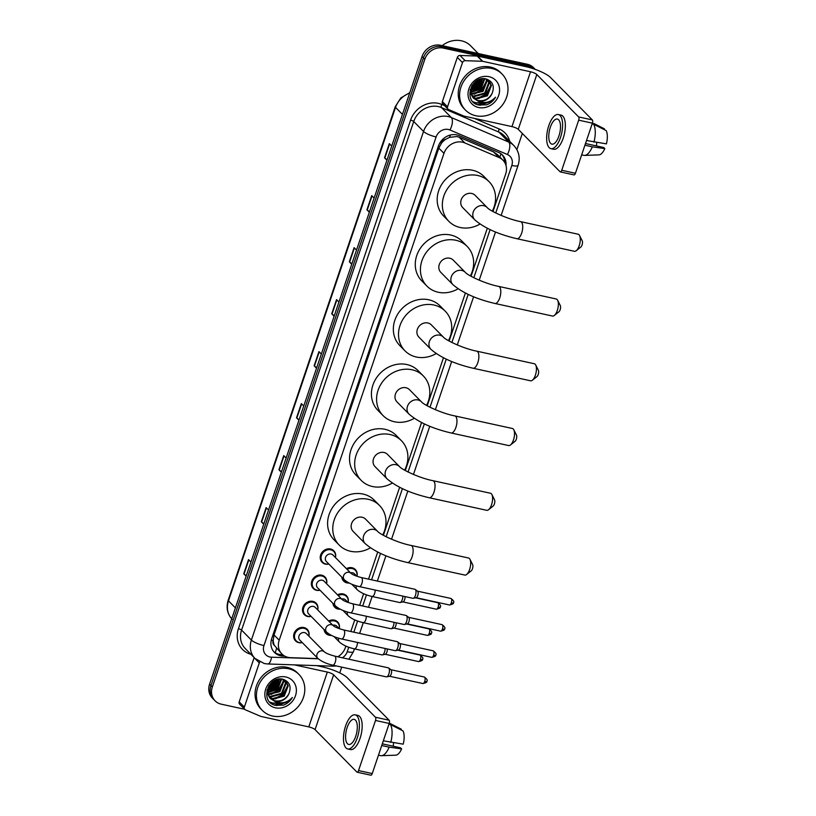 <?xml version="1.0" encoding="UTF-8"?>
<svg xmlns="http://www.w3.org/2000/svg" width="816" height="816" viewBox="0 0 816 816"><rect width="100%" height="100%" fill="white"/><g stroke="black" fill="none" stroke-linecap="round" stroke-linejoin="round"><path stroke-width="1.22" d="M346.402 568.67A8.221 7.222 -44.6 0 1 352.043 567.742A8.221 7.222 -44.6 0 1 355.337 569.537A8.221 7.222 -44.6 0 1 356.969 576.31L354.491 573.811A4.621 4.06 -44.6 0 0 352.645 572.801A4.621 4.06 -44.6 0 0 350.554 572.873M349.126 583.012A8.221 7.222 -44.6 0 1 346.922 582.869A8.221 7.222 -44.6 0 1 343.628 581.074A8.221 7.222 -44.6 0 1 341.782 577.157M337.538 594.854A8.221 7.222 -44.6 0 1 343.179 593.936A8.221 7.222 -44.6 0 1 346.474 595.731A8.221 7.222 -44.6 0 1 348.106 602.494M340.262 609.195A8.221 7.222 -44.6 0 1 338.059 609.062A8.221 7.222 -44.6 0 1 334.764 607.267A8.221 7.222 -44.6 0 1 332.918 603.34M328.675 621.037A8.221 7.222 -44.6 0 1 334.315 620.119A8.221 7.222 -44.6 0 1 337.61 621.914A8.221 7.222 -44.6 0 1 339.242 628.677M331.398 635.389A8.221 7.222 -44.6 0 1 329.195 635.246A8.221 7.222 -44.6 0 1 325.9 633.451A8.221 7.222 -44.6 0 1 324.054 629.524M328.868 564.05A8.221 7.222 -44.6 0 1 325.411 564.111A8.221 7.222 -44.6 0 1 322.116 562.316A8.221 7.222 -44.6 0 1 321.565 553.054A8.221 7.222 -44.6 0 1 330.531 548.984A8.221 7.222 -44.6 0 1 333.815 550.78A8.221 7.222 -44.6 0 1 335.447 557.552A7.701 6.773 -44.6 0 0 333.795 551.483L331.694 549.352M320.005 590.233A8.221 7.222 -44.6 0 1 316.547 590.294A8.221 7.222 -44.6 0 1 313.252 588.499A8.221 7.222 -44.6 0 1 312.701 579.248A8.221 7.222 -44.6 0 1 321.667 575.168A8.221 7.222 -44.6 0 1 324.952 576.963A8.221 7.222 -44.6 0 1 326.584 583.746M311.141 616.417A8.221 7.222 -44.6 0 1 307.683 616.478A8.221 7.222 -44.6 0 1 304.388 614.693A8.221 7.222 -44.6 0 1 303.838 605.431A8.221 7.222 -44.6 0 1 312.803 601.361A8.221 7.222 -44.6 0 1 316.088 603.146A8.221 7.222 -44.6 0 1 317.72 609.929M302.277 642.6A8.221 7.222 -44.6 0 1 298.819 642.671A8.221 7.222 -44.6 0 1 295.525 640.876A8.221 7.222 -44.6 0 1 294.974 631.615A8.221 7.222 -44.6 0 1 303.94 627.545A8.221 7.222 -44.6 0 1 307.234 629.34A8.221 7.222 -44.6 0 1 308.856 636.113M492.976 211.528L505.675 174.002A15.412 13.546 135.4 0 0 502.942 160.191L497.474 154.642L493.486 151.888L459.194 137.231L456.929 136.537L449.514 137.363L445.801 139.24A5.141 4.519 135.4 0 0 441.538 142.984A15.412 3.652 -161.3 0 1 440.048 142.637M502.942 160.191A15.412 13.546 135.4 0 0 499.076 157.559L464.794 142.912A15.412 13.546 135.4 0 0 462.488 142.178A15.412 13.546 135.4 0 0 443.975 153.357L279.194 640.203A15.412 13.546 135.4 0 0 281.918 654.014A15.412 13.546 135.4 0 0 290.547 657.676L318.056 658.614M274.451 645.466A15.412 13.546 -44.6 0 1 273.227 640.254L273.136 640.499A5.141 4.519 135.4 0 0 274.451 645.466L281.918 654.014M441.538 142.984L441.456 143.228A15.412 13.546 -44.6 0 1 445.801 139.24M441.456 143.228L438.804 148.114L274.023 634.95L273.227 640.254M337.773 656.788A15.412 13.546 135.4 0 0 345.403 647.506L345.882 646.078M350.809 631.513L354.746 619.895M359.672 605.329L363.61 593.711M368.536 579.146L377.706 552.065M383.377 535.306L399.626 487.305M405.297 470.546L421.546 422.555M427.217 405.797L443.465 357.796M449.137 341.037L465.385 293.036M471.056 276.277L487.305 228.276M506.002 165.495A15.412 13.546 135.4 0 0 502.523 155.101A15.412 13.546 135.4 0 0 498.658 152.48L459.224 135.629A15.412 13.546 135.4 0 0 456.919 134.895A15.412 13.546 135.4 0 0 438.416 146.084L271.708 638.602A15.412 13.546 135.4 0 0 274.431 652.412A15.412 13.546 135.4 0 0 283.06 656.084L284.753 656.135M280.826 702.851A20.543 18.054 -44.6 0 1 274.176 704.912A20.543 18.054 -44.6 0 0 280.826 702.851M484.021 102.561A20.543 18.054 -44.6 0 1 477.36 104.611A20.543 18.054 -44.6 0 0 484.021 102.561M244.688 709.288L221.238 704.167A15.412 13.546 -44.6 0 1 215.067 700.801A15.412 13.546 -44.6 0 1 212.333 686.99L424.81 59.282A15.412 13.546 -44.6 0 1 443.312 48.093L530.104 67.055A15.412 13.546 -44.6 0 1 535.031 69.319M522.332 133.477L516.875 149.603M341.71 667.111L339.742 672.914M215.067 700.801L212.313 698.006A15.412 13.546 -44.6 0 1 209.579 684.196L422.056 56.488A15.412 13.546 -44.6 0 1 440.558 45.298L527.35 64.26L528.727 65.657A15.412 13.546 -44.6 0 1 534.898 69.023A15.412 13.546 -44.6 0 0 528.727 65.657L441.935 46.696L528.727 65.657L530.104 67.055M422.056 56.488L423.433 57.885A15.412 13.546 -44.6 0 1 441.935 46.696A15.412 13.546 -44.6 0 0 423.433 57.885L210.956 685.593L423.433 57.885L424.81 59.282M213.69 699.404A15.412 13.546 -44.6 0 1 210.956 685.593A15.412 13.546 -44.6 0 0 213.69 699.404M282.683 654.718L281.683 654.687A15.412 13.546 -44.6 0 1 273.778 651.688M501.809 154.438A15.412 13.546 -44.6 0 1 504.696 162.445M246.289 575.749L244.035 574.025A4.111 0.979 -161.3 0 1 243.739 573.77L246.136 576.208M250.94 562.03L248.543 559.592L243.739 573.77M263.894 523.75L261.63 522.036A4.111 0.979 -161.3 0 1 261.334 521.781L263.731 524.209M268.535 510.031L266.138 507.603L261.334 521.781M281.489 471.76L279.235 470.036A4.111 0.979 -161.3 0 1 278.939 469.781L281.336 472.219M286.13 458.041L283.733 455.603L278.939 469.781M299.095 419.761L296.83 418.047A4.111 0.979 -161.3 0 1 296.534 417.792L298.931 420.22M303.736 406.042L301.339 403.614L296.534 417.792M387.09 159.793L384.826 158.069A4.111 0.979 -161.3 0 1 384.53 157.814L386.927 160.252M391.731 146.074L389.334 143.636L384.53 157.814M369.485 211.783L367.231 210.069A4.111 0.979 -161.3 0 1 366.935 209.814L369.332 212.242M374.126 198.064L371.729 195.636L366.935 209.814M351.89 263.782L349.625 262.058A4.111 0.979 -161.3 0 1 349.33 261.803L351.727 264.241M356.531 250.063L354.134 247.625L349.33 261.803M334.285 315.772L332.03 314.058A4.111 0.979 -161.3 0 1 331.735 313.803L334.132 316.231M338.936 302.053L336.539 299.625L331.735 313.803M316.69 367.771L314.425 366.047A4.111 0.979 -161.3 0 1 314.14 365.792L316.537 368.23M321.331 354.052L318.934 351.614L314.14 365.792M527.35 64.26A15.412 13.546 -44.6 0 1 533.521 67.626L535.276 69.411M447.535 106.814A2.57 2.254 135.4 0 0 447.994 109.109L442.833 103.877A2.57 2.254 -44.6 0 1 442.374 101.572L447.535 106.814L462.499 62.618L457.337 57.375A2.57 2.254 -44.6 0 1 460.01 55.457L477.197 56.049A2.57 2.254 -44.6 0 1 477.605 56.1L525.371 66.535A20.543 4.876 -161.3 0 1 550.525 77.51L592.334 119.921A2.57 1.061 102.3 0 1 592.396 123.165L578.687 120.166A2.57 1.061 -77.7 0 0 578.626 116.933L536.826 74.511A5.141 1.214 18.7 0 0 530.533 71.767L482.766 61.333A2.57 2.254 135.4 0 0 482.358 61.282L465.171 60.7A2.57 2.254 135.4 0 0 462.499 62.618M442.374 101.572L457.337 57.375M447.994 109.109A2.57 2.254 135.4 0 0 448.637 109.548L463.825 116.035A2.57 2.254 135.4 0 0 464.212 116.158L511.969 126.602A5.141 1.214 18.7 0 1 518.262 129.346L560.072 171.758A2.57 1.061 -77.7 0 0 560.327 171.911A2.57 1.061 -77.7 0 0 561.734 170.269L575.433 173.267L592.396 123.165M575.433 173.267A2.57 1.061 102.3 0 1 574.025 174.899L560.327 171.911M561.734 170.269L578.687 120.166M558.94 135.966A12.842 5.314 -77.7 0 0 557.379 119.054A12.842 5.314 -77.7 0 0 550.331 127.235A12.842 5.314 -77.7 0 0 551.891 144.146A12.842 5.314 -77.7 0 0 558.94 135.966M550.902 148.665L553.646 149.257A17.462 7.232 -77.7 0 0 563.224 138.128A17.462 7.232 -77.7 0 0 561.102 115.138L558.358 114.536A17.462 7.232 -77.7 0 0 548.78 125.664A17.462 7.232 -77.7 0 0 550.902 148.665A17.462 7.232 -77.7 0 0 560.48 137.537A17.462 7.232 -77.7 0 0 558.358 114.536M581.665 154.856L583.909 155.346A16.952 7.018 -77.7 0 0 584.654 155.407A16.952 7.018 -77.7 0 0 592.334 146.839L604.819 148.594L603.758 147.523L585.5 143.534M584.929 145.228L592.334 146.839M604.197 129.591L604.452 128.846L593.793 123.461M584.654 155.407L598.964 154.877A13.352 5.528 -77.7 0 0 604.819 148.594M596.771 142.514A10.271 4.253 -77.7 0 0 596.527 145.942M593.936 142.117A16.952 7.018 -77.7 0 0 593.599 124.236L606.166 130.591A13.352 5.528 -77.7 0 1 606.421 143.871L586.531 140.495M592.141 123.92L593.599 124.236M442.17 45.655A23.113 20.318 -44.6 0 1 461.407 40.8A23.113 20.318 -44.6 0 1 470.669 45.849L478.258 53.54M475.799 115.729A25.684 22.573 -44.6 0 1 465.508 110.129A25.684 22.573 -44.6 0 1 463.784 81.192A25.684 22.573 -44.6 0 1 491.803 68.462A25.684 22.573 -44.6 0 1 502.095 74.072A25.684 22.573 -44.6 0 1 503.819 103A25.684 22.573 -44.6 0 1 475.799 115.729M465.508 110.129L464.131 108.732A25.684 22.573 -44.6 0 1 462.407 79.805A25.684 22.573 -44.6 0 1 490.426 67.065A25.684 22.573 -44.6 0 1 500.718 72.675L502.095 74.072M472.433 96.818L475.759 98.287L486.877 95.268L490.855 84.956L488.825 80.662M488.56 80.386L487.223 79.295M472.658 97.145L476.309 98.838L487.417 95.819L491.395 85.507L489.1 80.937L485.887 78.917M471.658 95.401L473.576 96.074L484.684 93.055L488.672 82.742L487.57 79.713M471.832 95.778L474.127 96.625L485.234 93.605L489.212 83.293L487.907 79.937M471.087 93.779L482.501 90.831L486.479 80.519L486.081 78.989M471.209 94.207L483.052 91.392L487.03 81.08L486.479 79.152M470.771 91.902L480.318 88.618L484.357 78.724M470.822 92.392L480.869 89.168L484.826 78.754M470.812 89.678L478.135 86.404L482.185 78.785M470.761 90.27L478.676 86.955L482.776 78.734M471.475 86.833L475.952 84.181L479.247 79.529M471.22 87.638L476.493 84.742L480.094 79.234M470.23 89.515L470.444 92.84L473.117 97.787M473.392 98.063L477.941 100.501C484.245 101.439 488.968 99.052 492.119 93.361C494.741 86.292 492.833 81.518 486.397 79.04C471.077 74.654 462.601 101.878 478.543 104.999L486.632 104.836C490.487 103.357 493.445 100.807 495.526 97.196C490.61 102.388 484.928 103.744 478.472 101.266L477.656 100.817A11.608 10.2 -44.6 0 0 478.462 101.031A11.608 10.2 -44.6 0 0 492.119 93.361M472.158 85.292L470.995 93.391L473.657 98.338L477.656 100.817M489.019 76.684A16.748 14.719 -44.6 0 1 498.698 95.35A16.748 14.719 -44.6 0 1 478.584 107.508A16.748 14.719 -44.6 0 1 468.914 88.842A16.748 14.719 -44.6 0 1 489.019 76.684M471.842 85.935L475.249 83.497L478.166 79.988M470.832 89.485L477.431 85.711L481.96 78.815M472.087 91.943L479.624 87.924L484.429 80.07M474.269 94.166L481.807 90.148L486.611 82.283M478.635 98.593L486.173 94.574L490.987 86.72M473.351 102.051L476.167 103.061L484.663 102.551M472.127 85.343L477.482 80.335M470.893 89.097L477.166 85.435L481.562 78.887M470.771 91.871L479.349 87.649L484.378 78.836M470.047 94.289L470.883 94.289M472.872 94.105L481.532 89.872L486.56 81.049M477.238 98.542L485.897 94.299L490.926 85.486M473.076 101.776L475.891 102.785L483.541 102.541M479.981 105.315L492.456 100.949L495.526 97.196M579.554 235.508L582.206 240.771A3.601 1.489 102.3 0 1 582.063 244.973A3.601 1.489 102.3 0 1 580.839 247.024L576.239 250.706A8.731 3.611 -77.7 0 0 579.217 245.728A8.731 3.611 -77.7 0 0 579.554 235.508A8.731 3.611 -77.7 0 0 578.156 234.223L520.598 221.646A8.731 3.611 102.3 0 1 521.659 233.152A8.731 3.611 102.3 0 1 516.875 238.711L574.423 251.287A8.731 3.611 -77.7 0 0 576.239 250.706M520.598 221.646C507.593 219.188 489.488 210.65 487.223 207.59L475.177 195.371A8.731 7.67 135.4 0 0 471.679 193.463A8.731 7.67 135.4 0 0 462.152 197.788A8.731 7.67 135.4 0 0 462.743 207.631L474.79 219.851C484.408 228.092 498.443 234.386 516.875 238.711M480.002 224.063A28.254 24.827 -44.6 0 1 460.163 227.501A28.254 24.827 -44.6 0 1 448.841 221.33A28.254 24.827 -44.6 0 1 446.944 189.506A28.254 24.827 -44.6 0 1 477.758 175.501A28.254 24.827 -44.6 0 1 489.08 181.672A28.254 24.827 -44.6 0 1 492.313 211.15M448.841 221.33L443.68 216.097A28.254 24.827 -44.6 0 1 441.782 184.273A28.254 24.827 -44.6 0 1 472.597 170.269A28.254 24.827 -44.6 0 1 483.919 176.429L489.08 181.672M557.634 300.268L560.286 305.531A3.601 1.489 102.3 0 1 560.143 309.733A3.601 1.489 102.3 0 1 558.919 311.783L554.319 315.466A8.731 3.611 -77.7 0 0 557.297 310.478A8.731 3.611 -77.7 0 0 557.634 300.268A8.731 3.611 -77.7 0 0 556.237 298.982L498.678 286.406A8.731 3.611 102.3 0 1 499.739 297.901A8.731 3.611 102.3 0 1 494.955 303.47L552.503 316.047A8.731 3.611 -77.7 0 0 554.319 315.466M498.678 286.406C485.683 283.948 467.568 275.41 465.304 272.35L453.257 260.131A8.731 7.67 135.4 0 0 449.759 258.223A8.731 7.67 135.4 0 0 440.232 262.548A8.731 7.67 135.4 0 0 440.824 272.381L452.87 284.6C462.488 292.852 476.524 299.146 494.955 303.47M458.082 288.813A28.254 24.827 -44.6 0 1 438.243 292.25A28.254 24.827 -44.6 0 1 426.921 286.09A28.254 24.827 -44.6 0 1 425.024 254.266A28.254 24.827 -44.6 0 1 455.838 240.261A28.254 24.827 -44.6 0 1 467.16 246.422A28.254 24.827 -44.6 0 1 470.393 275.91M426.921 286.09L421.76 280.847A28.254 24.827 -44.6 0 1 419.863 249.033A28.254 24.827 -44.6 0 1 450.677 235.018A28.254 24.827 -44.6 0 1 461.999 241.189L467.16 246.422M535.724 365.027L538.366 370.28A3.601 1.489 102.3 0 1 538.223 374.493A3.601 1.489 102.3 0 1 536.999 376.543L532.399 380.215A8.731 3.611 -77.7 0 0 535.378 375.238A8.731 3.611 -77.7 0 0 535.724 365.027A8.731 3.611 -77.7 0 0 534.317 363.742L476.758 351.166A8.731 3.611 102.3 0 1 477.819 362.661A8.731 3.611 102.3 0 1 473.035 368.23L530.584 380.797A8.731 3.611 -77.7 0 0 532.399 380.215M476.758 351.166C463.763 348.697 445.648 340.17 443.384 337.1L431.338 324.88A8.731 7.67 135.4 0 0 427.839 322.973A8.731 7.67 135.4 0 0 418.322 327.308A8.731 7.67 135.4 0 0 418.904 337.141L430.95 349.36C440.569 357.612 454.604 363.895 473.035 368.23M436.162 353.573A28.254 24.827 -44.6 0 1 416.323 357.01A28.254 24.827 -44.6 0 1 405.001 350.839A28.254 24.827 -44.6 0 1 403.104 319.025A28.254 24.827 -44.6 0 1 433.918 305.011A28.254 24.827 -44.6 0 1 445.24 311.182A28.254 24.827 -44.6 0 1 448.474 340.67M405.001 350.839L399.84 345.607A28.254 24.827 -44.6 0 1 397.943 313.783A28.254 24.827 -44.6 0 1 428.757 299.778A28.254 24.827 -44.6 0 1 440.079 305.939L445.24 311.182M513.805 429.777L516.446 435.04A3.601 1.489 102.3 0 1 516.304 439.243A3.601 1.489 102.3 0 1 515.08 441.293L510.479 444.975A8.731 3.611 -77.7 0 0 513.458 439.997A8.731 3.611 -77.7 0 0 513.805 429.777A8.731 3.611 -77.7 0 0 512.397 428.492L454.838 415.915A8.731 3.611 102.3 0 1 455.899 427.421A8.731 3.611 102.3 0 1 451.115 432.98L508.674 445.556A8.731 3.611 -77.7 0 0 510.479 444.975M454.838 415.915C441.844 413.457 423.728 404.92 421.464 401.86L409.428 389.64A8.731 7.67 135.4 0 0 405.919 387.733A8.731 7.67 135.4 0 0 396.403 392.068A8.731 7.67 135.4 0 0 396.984 401.9L409.03 414.12C418.659 422.372 432.684 428.655 451.115 432.98M414.242 418.333A28.254 24.827 -44.6 0 1 394.403 421.77A28.254 24.827 -44.6 0 1 383.081 415.599A28.254 24.827 -44.6 0 1 381.184 383.775A28.254 24.827 -44.6 0 1 412.009 369.77A28.254 24.827 -44.6 0 1 423.331 375.941A28.254 24.827 -44.6 0 1 426.554 405.419M383.081 415.599L377.92 410.366A28.254 24.827 -44.6 0 1 376.023 378.542A28.254 24.827 -44.6 0 1 406.837 364.538A28.254 24.827 -44.6 0 1 418.159 370.699L423.331 375.941M491.885 494.537L494.527 499.8A3.601 1.489 102.3 0 1 494.384 504.002A3.601 1.489 102.3 0 1 493.16 506.053L488.56 509.735A8.731 3.611 -77.7 0 0 491.538 504.747A8.731 3.611 -77.7 0 0 491.885 494.537A8.731 3.611 -77.7 0 0 490.477 493.252L432.919 480.675A8.731 3.611 102.3 0 1 433.979 492.17A8.731 3.611 102.3 0 1 429.196 497.74L486.754 510.316A8.731 3.611 -77.7 0 0 488.56 509.735M432.919 480.675C419.924 478.217 401.809 469.679 399.544 466.619L387.508 454.4A8.731 7.67 135.4 0 0 384.01 452.492A8.731 7.67 135.4 0 0 374.483 456.817A8.731 7.67 135.4 0 0 375.064 466.66L387.11 478.88C396.739 487.121 410.764 493.415 429.196 497.74M392.323 483.082A28.254 24.827 -44.6 0 1 372.484 486.52A28.254 24.827 -44.6 0 1 361.162 480.359A28.254 24.827 -44.6 0 1 359.264 448.535A28.254 24.827 -44.6 0 1 390.089 434.53A28.254 24.827 -44.6 0 1 401.411 440.691A28.254 24.827 -44.6 0 1 404.634 470.179M361.162 480.359L356 475.116A28.254 24.827 -44.6 0 1 354.103 443.302A28.254 24.827 -44.6 0 1 384.928 429.287A28.254 24.827 -44.6 0 1 396.25 435.458L401.411 440.691M469.965 559.297L472.607 564.55A3.601 1.489 102.3 0 1 472.464 568.762A3.601 1.489 102.3 0 1 471.24 570.812L466.64 574.484A8.731 3.611 -77.7 0 0 469.618 569.507A8.731 3.611 -77.7 0 0 469.965 559.297A8.731 3.611 -77.7 0 0 468.557 558.011L411.009 545.435A8.731 3.611 102.3 0 1 412.07 556.93A8.731 3.611 102.3 0 1 407.276 562.499L464.834 575.066A8.731 3.611 -77.7 0 0 466.64 574.484M411.009 545.435C398.004 542.966 379.889 534.439 377.624 531.369L365.588 519.149A8.731 7.67 135.4 0 0 362.09 517.242A8.731 7.67 135.4 0 0 352.563 521.577A8.731 7.67 135.4 0 0 353.144 531.41L365.191 543.629C374.819 551.881 388.844 558.164 407.276 562.499M370.403 547.842A28.254 24.827 -44.6 0 1 350.564 551.279A28.254 24.827 -44.6 0 1 339.242 545.108A28.254 24.827 -44.6 0 1 337.355 513.295A28.254 24.827 -44.6 0 1 368.169 499.28A28.254 24.827 -44.6 0 1 379.491 505.451A28.254 24.827 -44.6 0 1 382.724 534.939M339.242 545.108L334.081 539.876A28.254 24.827 -44.6 0 1 332.194 508.052A28.254 24.827 -44.6 0 1 363.008 494.047A28.254 24.827 -44.6 0 1 374.33 500.218L379.491 505.451M359.305 586.592C352.991 585.154 348.034 582.91 344.423 579.829L326.39 561.541A4.621 4.06 -44.6 0 1 326.084 556.328A4.621 4.06 -44.6 0 1 331.123 554.044A4.621 4.06 -44.6 0 1 332.979 555.043L351.013 573.342C352.604 574.709 356.031 576.116 361.284 577.555A4.621 1.918 102.3 0 1 361.845 583.644A4.621 1.918 102.3 0 1 361.753 583.909A4.621 1.918 102.3 0 1 359.305 586.592L412.937 598.312A4.621 1.918 102.3 0 0 413.304 598.301A4.621 1.918 102.3 0 0 415.466 595.364A4.621 1.918 102.3 0 0 415.364 589.54A4.621 1.918 102.3 0 0 415.242 589.438A4.621 1.918 102.3 0 0 414.905 589.274L361.284 577.555M328.817 563.999A7.701 6.773 -44.6 0 1 325.91 563.989A7.701 6.773 -44.6 0 1 322.82 562.306A7.701 6.773 -44.6 0 1 322.31 553.625A7.701 6.773 -44.6 0 1 330.715 549.811A7.701 6.773 -44.6 0 1 333.795 551.483M417.527 591.182A3.335 1.387 102.3 0 1 417.619 591.243A3.335 1.387 102.3 0 1 417.7 591.314A3.335 1.387 102.3 0 1 417.782 595.527A3.335 1.387 102.3 0 1 416.221 597.649L413.304 598.301M350.441 612.775C344.128 611.347 339.17 609.093 335.56 606.023L317.526 587.724A4.621 4.06 -44.6 0 1 317.22 582.522A4.621 4.06 -44.6 0 1 322.259 580.227A4.621 4.06 -44.6 0 1 324.115 581.237L342.149 599.525C343.74 600.892 347.167 602.3 352.42 603.748A4.621 1.918 102.3 0 1 352.981 609.827A4.621 1.918 102.3 0 1 352.889 610.093A4.621 1.918 102.3 0 1 350.441 612.775L404.073 624.495A4.621 1.918 102.3 0 0 404.44 624.495A4.621 1.918 102.3 0 0 406.603 621.547A4.621 1.918 102.3 0 0 406.501 615.723A4.621 1.918 102.3 0 0 406.378 615.621A4.621 1.918 102.3 0 0 406.042 615.458L352.42 603.748M319.954 590.182A7.701 6.773 -44.6 0 1 317.047 590.172A7.701 6.773 -44.6 0 1 313.956 588.489A7.701 6.773 -44.6 0 1 313.446 579.809A7.701 6.773 -44.6 0 1 321.851 575.994A7.701 6.773 -44.6 0 1 324.931 577.677A7.701 6.773 -44.6 0 1 326.543 583.695M442.037 624.638C444.771 626.698 445.587 628.136 444.485 628.973A3.335 0.796 -161.3 0 1 442.445 629.034A3.335 1.387 102.3 0 0 442.037 624.638L408.643 617.345A3.335 1.387 102.3 0 1 408.755 617.426A3.335 1.387 102.3 0 1 408.836 617.508A3.335 1.387 102.3 0 1 408.918 621.71A3.335 1.387 102.3 0 1 407.357 623.832L404.44 624.495M341.578 638.969C335.264 637.531 330.307 635.276 326.696 632.206L308.662 613.907A4.621 4.06 -44.6 0 1 308.356 608.705A4.621 4.06 -44.6 0 1 313.395 606.41A4.621 4.06 -44.6 0 1 315.251 607.42L333.285 625.719C334.876 627.076 338.303 628.483 343.556 629.932A4.621 1.918 102.3 0 1 344.117 636.021A4.621 1.918 102.3 0 1 344.026 636.286A4.621 1.918 102.3 0 1 341.578 638.969L395.209 650.678A4.621 1.918 102.3 0 0 395.576 650.678A4.621 1.918 102.3 0 0 397.739 647.731A4.621 1.918 102.3 0 0 397.637 641.906A4.621 1.918 102.3 0 0 397.514 641.804A4.621 1.918 102.3 0 0 397.178 641.651L343.556 629.932M311.09 616.376A7.701 6.773 -44.6 0 1 308.183 616.355A7.701 6.773 -44.6 0 1 305.092 614.672A7.701 6.773 -44.6 0 1 304.582 606.002A7.701 6.773 -44.6 0 1 312.987 602.177A7.701 6.773 -44.6 0 1 316.067 603.86A7.701 6.773 -44.6 0 1 317.679 609.878M399.799 643.559A3.335 1.387 102.3 0 1 399.891 643.62A3.335 1.387 102.3 0 1 399.973 643.691A3.335 1.387 102.3 0 1 400.054 647.894A3.335 1.387 102.3 0 1 398.494 650.026L395.576 650.678M332.714 665.152C326.4 663.714 321.443 661.46 317.832 658.39L299.798 640.101A4.621 4.06 -44.6 0 1 299.492 634.889A4.621 4.06 -44.6 0 1 304.531 632.594A4.621 4.06 -44.6 0 1 306.388 633.604L324.421 651.902C326.012 653.269 329.44 654.667 334.693 656.115A4.621 1.918 102.3 0 1 335.254 662.204A4.621 1.918 102.3 0 1 335.162 662.47A4.621 1.918 102.3 0 1 332.714 665.152L386.345 676.872A4.621 1.918 102.3 0 0 386.713 676.862A4.621 1.918 102.3 0 0 388.875 673.924A4.621 1.918 102.3 0 0 388.773 668.1A4.621 1.918 102.3 0 0 388.651 667.998A4.621 1.918 102.3 0 0 388.314 667.835L334.693 656.115M302.226 642.559A7.701 6.773 -44.6 0 1 299.319 642.549A7.701 6.773 -44.6 0 1 296.228 640.866A7.701 6.773 -44.6 0 1 295.718 632.186A7.701 6.773 -44.6 0 1 304.123 628.361A7.701 6.773 -44.6 0 1 307.204 630.044A7.701 6.773 -44.6 0 1 308.815 636.072M424.31 677.015C427.043 679.065 427.859 680.513 426.768 681.35A3.335 0.796 -161.3 0 1 424.718 681.411A3.335 1.387 102.3 0 0 424.31 677.015L390.915 669.712A3.335 1.387 102.3 0 1 391.027 669.803A3.335 1.387 102.3 0 1 391.109 669.875A3.335 1.387 102.3 0 1 391.19 674.087A3.335 1.387 102.3 0 1 389.63 676.209L386.713 676.862M348.922 582.91A7.701 6.773 -44.6 0 1 347.422 582.746A7.701 6.773 -44.6 0 1 344.332 581.063A7.701 6.773 -44.6 0 1 342.74 578.116M347.086 569.354A7.701 6.773 -44.6 0 1 352.226 568.568A7.701 6.773 -44.6 0 1 355.317 570.251A7.701 6.773 -44.6 0 1 356.918 576.269M404.96 596.567A3.335 1.387 102.3 0 1 404.614 599.75A3.335 1.387 102.3 0 1 403.043 601.871L400.136 602.524A4.621 1.918 102.3 0 1 399.758 602.534L372.086 596.486C365.772 595.048 360.805 592.804 357.194 589.723A4.621 4.06 -44.6 0 1 356.296 585.847A4.621 4.06 -44.6 0 1 356.306 585.817M402.859 596.108A4.621 1.918 102.3 0 1 400.136 602.524M341.69 599.056A4.621 4.06 -44.6 0 1 343.781 598.985A4.621 4.06 -44.6 0 1 345.627 599.995L348.085 602.483A7.701 6.773 -44.6 0 0 346.453 596.435L344.342 594.293M340.058 609.093A7.701 6.773 -44.6 0 1 338.558 608.93A7.701 6.773 -44.6 0 1 335.478 607.257A7.701 6.773 -44.6 0 1 333.877 604.309M338.222 595.547A7.701 6.773 -44.6 0 1 343.363 594.752A7.701 6.773 -44.6 0 1 346.453 596.435M396.097 622.751A3.335 1.387 102.3 0 1 395.75 625.933A3.335 1.387 102.3 0 1 394.179 628.065L391.272 628.718A4.621 1.918 102.3 0 1 390.895 628.718L363.222 622.669C356.908 621.241 351.941 618.987 348.34 615.917A4.621 4.06 -44.6 0 1 347.432 612.041A4.621 4.06 -44.6 0 1 347.443 612M393.995 622.292A4.621 1.918 102.3 0 1 391.272 628.718M332.826 625.25A4.621 4.06 -44.6 0 1 334.917 625.168A4.621 4.06 -44.6 0 1 336.763 626.178L339.221 628.677M331.194 635.276A7.701 6.773 -44.6 0 1 329.695 635.123A7.701 6.773 -44.6 0 1 326.614 633.44A7.701 6.773 -44.6 0 1 325.013 630.493M329.358 621.731A7.701 6.773 -44.6 0 1 334.499 620.945A7.701 6.773 -44.6 0 1 337.589 622.618A7.701 6.773 -44.6 0 1 339.191 628.646M387.233 648.934A3.335 1.387 102.3 0 1 386.886 652.127A3.335 1.387 102.3 0 1 385.315 654.248L382.408 654.901A4.621 1.918 102.3 0 1 382.031 654.901L354.358 648.863C348.044 647.425 343.077 645.17 339.476 642.1A4.621 4.06 -44.6 0 1 338.569 638.224A4.621 4.06 -44.6 0 1 338.579 638.183M385.132 648.475A4.621 1.918 102.3 0 1 382.408 654.901M244.351 707.105A2.57 2.254 135.4 0 0 244.8 709.41L239.639 704.177A2.57 2.254 -44.6 0 1 239.19 701.872L244.351 707.105L259.304 662.908L254.143 657.676A2.57 2.254 -44.6 0 1 254.174 657.604M239.19 701.872L254.143 657.676M316.71 665.632L322.177 666.825A20.543 4.876 -161.3 0 1 347.33 677.8L389.14 720.222A2.57 1.061 102.3 0 1 389.201 723.455L375.503 720.467A2.57 1.061 -77.7 0 0 375.442 717.233L333.632 674.812A5.141 1.214 18.7 0 0 327.338 672.068L294.443 664.877M244.8 709.41A2.57 2.254 135.4 0 0 245.453 709.849L260.641 716.336A2.57 2.254 135.4 0 0 261.018 716.458L308.785 726.893A5.141 1.214 18.7 0 1 315.068 729.637L356.878 772.058A2.57 1.061 -77.7 0 0 357.133 772.201A2.57 1.061 -77.7 0 0 358.54 770.569L372.249 773.568L389.201 723.455M372.249 773.568A2.57 1.061 102.3 0 1 370.831 775.2L357.133 772.201M358.54 770.569L375.503 720.467M259.845 661.98A2.57 2.254 135.4 0 0 259.304 662.908M355.745 736.256A12.842 5.314 -77.7 0 0 354.185 719.355A12.842 5.314 -77.7 0 0 347.147 727.535A12.842 5.314 -77.7 0 0 348.707 744.447A12.842 5.314 -77.7 0 0 355.745 736.256M347.718 748.955L350.462 749.557A17.462 7.232 -77.7 0 0 360.04 738.429A17.462 7.232 -77.7 0 0 357.918 715.428L355.174 714.836A17.462 7.232 -77.7 0 0 345.596 725.965A17.462 7.232 -77.7 0 0 347.718 748.955A17.462 7.232 -77.7 0 0 357.296 737.827A17.462 7.232 -77.7 0 0 355.174 714.836M378.471 755.157L380.715 755.647A16.952 7.018 -77.7 0 0 381.46 755.708A16.952 7.018 -77.7 0 0 389.15 747.14L401.625 748.894L400.564 747.823L382.306 743.835M381.735 745.518L389.15 747.14M401.003 729.892L401.258 729.147L389.314 723.109M381.46 755.708L395.78 755.177A13.352 5.528 -77.7 0 0 401.625 748.894M393.577 742.815A10.271 4.253 -77.7 0 0 393.343 746.242M390.742 742.417A16.952 7.018 -77.7 0 0 390.415 724.537L402.982 730.891A13.352 5.528 -77.7 0 1 403.226 744.172L383.336 740.795M388.946 724.22L390.415 724.537M272.615 716.03A25.684 22.573 -44.6 0 1 262.324 710.42A25.684 22.573 -44.6 0 1 260.6 681.493A25.684 22.573 -44.6 0 1 288.609 668.763A25.684 22.573 -44.6 0 1 298.901 674.363A25.684 22.573 -44.6 0 1 300.625 703.29A25.684 22.573 -44.6 0 1 272.615 716.03M262.324 710.42L260.947 709.022A25.684 22.573 -44.6 0 1 259.223 680.095A25.684 22.573 -44.6 0 1 287.232 667.366A25.684 22.573 -44.6 0 1 297.524 672.965L298.901 674.363M269.239 697.119L272.575 698.588L283.682 695.569L287.66 685.256L285.631 680.962M285.365 680.677L284.039 679.595M269.464 697.445L273.115 699.139L284.233 696.119L288.211 685.807L285.916 681.238L282.693 679.218M268.464 695.701L270.382 696.364L281.5 693.355L285.478 683.033L284.376 680.014M268.637 696.068L270.932 696.925L282.04 693.906L286.028 683.594L284.713 680.228M267.893 694.069L279.317 691.132L283.295 680.819L282.897 679.289M268.015 694.498L279.857 691.693L283.835 681.37L283.285 679.453M281.183 679.136L276.155 687.949L267.587 692.172L277.124 688.918L281.173 679.014M267.638 692.692L277.675 689.469L281.632 679.055M267.617 689.969L274.941 686.695L279.001 679.085M267.566 690.571L275.492 687.256L279.592 679.024M268.291 687.133L272.758 684.481L276.053 679.82M268.025 687.939L273.309 685.032L276.91 679.534M267.036 689.816L267.26 693.141L269.923 698.088M270.198 698.353L274.757 700.801C281.061 701.729 285.784 699.353 288.935 693.651C291.547 686.593 289.639 681.819 283.203 679.34C267.883 674.954 259.406 702.168 275.349 705.299L283.448 705.136C287.293 703.657 290.261 701.107 292.332 697.496C287.416 702.688 281.734 704.045 275.278 701.556L274.462 701.117A11.608 10.2 -44.6 0 0 275.278 701.332A11.608 10.2 -44.6 0 0 288.935 693.651M268.964 685.583L267.801 693.692L270.473 698.639L274.462 701.117M285.824 676.984A16.748 14.719 -44.6 0 1 295.504 695.65A16.748 14.719 -44.6 0 1 275.4 707.809A16.748 14.719 -44.6 0 1 265.72 689.143A16.748 14.719 -44.6 0 1 285.824 676.984M268.658 686.236L272.065 683.788L274.972 680.279M267.648 689.775L274.247 686.011L278.766 679.116M268.892 692.243L276.43 688.225L281.245 680.371M271.075 694.457L278.613 690.438L283.427 682.584M275.451 698.894L282.989 694.875L287.793 687.021M270.167 702.352L272.972 703.361L281.469 702.851M268.943 685.634L274.288 680.636M267.699 689.398L273.972 685.736L278.378 679.177M266.863 694.589L267.689 694.589M269.678 694.406L278.338 690.163L283.366 681.35M274.054 698.843L282.713 694.6L287.742 685.787M269.892 702.076L272.697 703.086L280.357 702.841M276.797 705.616L289.262 701.25L292.332 697.496M459.194 137.231L464.794 142.912M275.135 652.698A15.412 5.651 -88.1 0 0 276.502 648.506M499.861 157.06A15.412 6.916 -66.9 0 0 500.942 153.755M449.514 137.363A15.412 6.916 -66.9 0 0 450.452 135.007M273.136 640.499A15.412 3.652 -161.3 0 1 271.289 640.06M438.804 148.114L443.975 153.357M493.486 151.888L499.076 157.559M274.023 634.95L279.194 640.203M495.74 212.976L511.816 165.475A10.271 9.027 135.4 0 0 507.419 154.52L449.983 129.979A10.271 9.027 135.4 0 0 448.443 129.489A10.271 9.027 135.4 0 0 436.111 136.945L263.966 645.548A10.271 9.027 135.4 0 0 269.902 656.992A10.271 9.027 135.4 0 0 271.534 657.196L318.24 658.777M263.966 645.548A10.271 2.438 18.7 0 1 251.389 640.06L423.535 131.458A20.543 18.054 -44.6 0 1 448.208 116.545A20.543 18.054 -44.6 0 1 451.279 117.524L441.476 107.569A20.543 18.054 135.4 0 0 438.396 106.59A20.543 18.054 135.4 0 0 413.732 121.502L241.577 630.105A20.543 18.054 135.4 0 0 245.218 648.516L255.02 658.471A20.543 18.054 -44.6 0 1 251.389 640.06L241.577 630.105A2.57 0.612 -161.3 0 0 238.435 628.728L410.581 120.136A2.57 0.612 -161.3 0 1 413.732 121.502L423.535 131.458A10.271 2.438 18.7 0 0 436.111 136.945M255.02 658.471L264.262 663.541L267.74 663.969A10.271 3.764 -88.1 0 0 271.534 657.196M410.581 120.136A23.113 20.318 -44.6 0 1 438.335 103.357A23.113 20.318 -44.6 0 1 441.803 104.458L444.577 105.641M474.402 118.391L499.229 128.999A23.113 20.318 -44.6 0 1 509.735 141.372M250.889 654.279A23.113 20.318 -44.6 0 1 238.435 628.728M443.312 48.093L440.558 45.298M212.333 686.99L209.579 684.196M449.983 129.979A10.271 4.61 -66.9 0 0 451.279 117.524L508.715 142.066L498.902 132.11L441.476 107.569A2.57 1.153 113.1 0 1 441.803 104.458M507.419 154.52A10.271 4.61 -66.9 0 0 508.715 142.066A20.543 18.054 -44.6 0 1 513.876 145.564L504.064 135.619A20.543 18.054 135.4 0 0 498.902 132.11A2.57 1.153 113.1 0 1 499.229 128.999M342.363 657.798A10.271 9.027 135.4 0 0 347.218 651.739L348.748 647.231M353.848 632.176L357.612 621.037M362.712 605.992L366.476 594.854M371.576 579.809L380.501 553.421M386.141 536.755L402.421 488.672M408.061 472.005L424.34 423.912M429.981 407.245L446.26 359.152M451.901 342.485L468.18 294.403M473.821 277.736L490.1 229.643M267.74 663.969L332.734 666.172A10.271 3.764 -88.1 0 0 334.172 665.468M347.218 651.739A10.271 2.438 18.7 0 0 353.512 651.545L354.419 648.873M511.816 165.475A10.271 2.438 18.7 0 0 518.109 165.281C520.394 157.794 518.986 151.225 513.876 145.564M281.683 654.687L283.06 656.084M232.132 619.262C227.266 613.928 225.961 607.573 228.194 600.199A5.141 1.214 18.7 0 0 228.49 600.851A20.543 18.054 135.4 0 0 231.713 618.824M409.632 93.187A20.543 18.054 135.4 0 0 395.525 107.375A5.141 1.214 -161.3 0 1 395.23 106.733L400.84 97.92L409.826 92.616M402.451 114.403L395.525 107.375L228.49 600.851L235.416 607.879M314.425 366.047L319.219 351.9M332.03 314.058L336.814 299.911M349.625 262.058L354.419 247.911M367.231 210.069L372.014 195.922M384.826 158.069L389.62 143.922M296.83 418.047L301.624 403.9M279.235 470.036L284.019 455.889M261.63 522.036L266.424 507.889M244.035 574.025L248.819 559.878M518.262 129.346L536.826 74.511M511.969 126.602L530.533 71.767M477.605 56.1L482.766 61.333M578.626 116.933L592.334 119.921M482.358 61.282L477.197 56.049M460.01 55.457L465.171 60.7M487.223 207.59A8.731 7.67 135.4 0 0 483.725 205.683A8.731 7.67 135.4 0 0 473.239 212.017A8.731 7.67 135.4 0 0 474.79 219.851M465.304 272.35A8.731 7.67 135.4 0 0 461.805 270.443A8.731 7.67 135.4 0 0 451.319 276.777A8.731 7.67 135.4 0 0 452.87 284.6M443.384 337.1A8.731 7.67 135.4 0 0 439.885 335.192A8.731 7.67 135.4 0 0 429.4 341.537A8.731 7.67 135.4 0 0 430.95 349.36M421.464 401.86A8.731 7.67 135.4 0 0 417.965 399.952A8.731 7.67 135.4 0 0 407.48 406.297A8.731 7.67 135.4 0 0 409.03 414.12M399.544 466.619A8.731 7.67 135.4 0 0 396.046 464.712A8.731 7.67 135.4 0 0 385.56 471.046A8.731 7.67 135.4 0 0 387.11 478.88M377.624 531.369A8.731 7.67 135.4 0 0 374.126 529.462A8.731 7.67 135.4 0 0 363.64 535.806A8.731 7.67 135.4 0 0 365.191 543.629M449.473 604.982C452.605 604.279 453.9 603.554 453.349 602.789C454.451 601.953 453.635 600.505 450.901 598.454A3.335 1.387 102.3 0 1 451.309 602.851A3.335 1.387 102.3 0 1 449.473 604.982L416.078 597.679M453.349 602.789A3.335 0.796 -161.3 0 1 451.309 602.851M344.423 579.829A4.621 4.06 -44.6 0 1 343.526 575.953A4.621 4.06 -44.6 0 1 349.156 572.332A4.621 4.06 -44.6 0 1 351.013 573.342M335.56 606.023A4.621 4.06 -44.6 0 1 334.662 602.147A4.621 4.06 -44.6 0 1 340.292 598.516A4.621 4.06 -44.6 0 1 342.149 599.525M442.445 629.034A3.335 1.387 102.3 0 1 440.62 631.166L407.215 623.863M431.756 657.349C434.877 656.656 436.172 655.921 435.622 655.156C436.723 654.33 435.907 652.882 433.174 650.831A3.335 1.387 102.3 0 1 433.582 655.228A3.335 1.387 102.3 0 1 431.756 657.349L398.351 650.056M435.622 655.156A3.335 0.796 -161.3 0 1 433.582 655.228M326.696 632.206A4.621 4.06 -44.6 0 1 325.798 628.33A4.621 4.06 -44.6 0 1 331.429 624.709A4.621 4.06 -44.6 0 1 333.285 625.719M317.832 658.39A4.621 4.06 -44.6 0 1 316.934 654.514A4.621 4.06 -44.6 0 1 322.565 650.893A4.621 4.06 -44.6 0 1 324.421 651.902M424.718 681.411A3.335 1.387 102.3 0 1 422.892 683.533L389.487 676.24M436.305 609.205C439.436 608.501 440.722 607.777 440.181 607.012C441.272 606.176 440.456 604.738 437.733 602.677A3.335 1.387 102.3 0 1 438.141 607.073A3.335 1.387 102.3 0 1 436.305 609.205L402.91 601.902M440.181 607.012A3.335 0.796 -161.3 0 1 438.141 607.073M375.176 590.06A4.621 1.918 102.3 0 1 374.524 593.803A4.621 1.918 102.3 0 1 372.086 596.486M427.441 635.389C430.573 634.695 431.858 633.961 431.317 633.196C432.409 632.369 431.593 630.921 428.869 628.871A3.335 1.387 102.3 0 1 429.277 633.267A3.335 1.387 102.3 0 1 427.441 635.389L394.046 628.096M431.317 633.196A3.335 0.796 -161.3 0 1 429.277 633.267M366.313 616.243A4.621 1.918 102.3 0 1 365.66 619.987A4.621 1.918 102.3 0 1 363.222 622.669M418.577 661.572C421.709 660.878 422.994 660.144 422.453 659.389C423.545 658.553 422.729 657.104 420.005 655.054A3.335 1.387 102.3 0 1 420.413 659.45A3.335 1.387 102.3 0 1 418.577 661.572L385.183 654.279M422.453 659.389A3.335 0.796 -161.3 0 1 420.413 659.45M357.459 642.437A4.621 1.918 102.3 0 1 356.796 646.18A4.621 1.918 102.3 0 1 354.358 648.863M315.068 729.637L333.632 674.812M308.785 726.893L327.338 672.068M375.442 717.233L389.14 720.222M332.734 666.172L336.416 665.958M348.942 659.226L353.512 651.545M359.642 633.44L363.283 622.69M368.506 607.257L372.147 596.496M377.369 581.074L385.917 555.798M391.537 539.213L407.837 491.038M413.457 474.463L429.757 426.278M435.367 409.703L451.676 361.529M457.286 344.944L473.596 296.769M479.206 280.194L495.516 232.009M501.126 215.434L518.109 165.281M228.194 600.199L395.23 106.733M322.82 562.306L320.719 560.164M417.619 591.243L415.242 589.438M450.901 598.454L417.506 591.161M313.956 588.489L311.855 586.347M408.755 617.426L406.378 615.621M324.931 577.677L322.83 575.535M440.62 631.166C443.741 630.462 445.036 629.738 444.485 628.973M305.092 614.672L302.991 612.541M399.891 643.62L397.514 641.804M316.067 603.86L313.966 601.718M433.174 650.831L399.779 643.528M296.228 640.866L294.127 638.724M391.027 669.803L388.651 667.998M307.204 630.044L305.102 627.912M422.892 683.533C426.013 682.839 427.309 682.105 426.768 681.35M351.767 584.215L357.194 589.723M344.332 581.063L342.23 578.932M355.317 570.251L353.206 568.109M437.733 602.677L415.477 597.812M342.904 610.399L348.34 615.917M335.478 607.257L333.367 605.115M428.869 628.871L406.613 624.005M334.04 636.582L339.476 642.1M326.614 633.44L324.503 631.298M337.589 622.618L335.478 620.486M420.005 655.054L397.749 650.189M390.609 723.761L389.314 723.098"/></g></svg>
